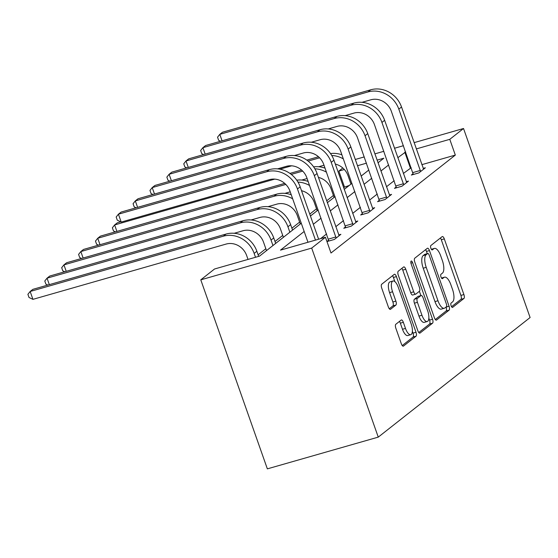 <?xml version="1.0" encoding="UTF-8"?>
<svg xmlns="http://www.w3.org/2000/svg" width="558" height="558" viewBox="0 0 558 558"><rect width="100%" height="100%" fill="white"/><g stroke="black" fill="none" stroke-linecap="round" stroke-linejoin="round"><path stroke-width="0.84" d="M451.129 305.798A2.316 0.886 74 0 0 452.51 307.444A2.316 0.886 74 0 0 452.636 307.374L463.928 298.481A3.313 1.269 74 0 0 463.9 294.547L444.301 238.887A3.313 1.269 74 0 0 442.327 236.543A3.313 1.269 74 0 0 442.145 236.634L430.853 245.527A2.316 0.886 74 0 0 430.874 248.282A2.316 0.886 74 0 0 432.255 249.921A2.316 0.886 74 0 0 432.38 249.858L433.838 248.708A10.602 4.059 74 0 1 434.41 248.415A10.602 4.059 74 0 1 440.722 255.92L442.361 260.565A10.602 4.059 74 0 1 442.445 273.134L440.98 274.285A2.316 0.886 74 0 0 441.001 277.04A2.316 0.886 74 0 0 442.382 278.679A2.316 0.886 74 0 0 442.508 278.616L443.966 277.466A10.602 4.059 74 0 1 444.538 277.173A10.602 4.059 74 0 1 450.85 284.685L452.489 289.323A10.602 4.059 74 0 1 452.573 301.899L451.108 303.05A2.316 0.886 74 0 0 451.129 305.798M395.817 324.282A3.313 1.269 74 0 0 395.838 328.209L401.341 343.826A3.313 1.269 74 0 0 403.315 346.176A3.313 1.269 74 0 0 403.49 346.079L416.038 336.202A3.313 1.269 74 0 0 416.01 332.268L396.41 276.608A3.313 1.269 74 0 0 394.436 274.257A3.313 1.269 74 0 0 394.255 274.355L381.714 284.231A3.313 1.269 74 0 0 381.742 288.165L388.382 307.026A3.313 1.269 74 0 0 390.356 309.376A3.313 1.269 74 0 0 390.53 309.278L395.901 305.052A3.313 1.269 74 0 0 395.873 301.125L392.581 291.771A8.858 3.39 74 0 1 392.985 281.009A8.858 3.39 74 0 1 398.272 287.286L411.176 323.933A8.858 3.39 74 0 1 410.772 334.695A8.858 3.39 74 0 1 405.485 328.411L403.336 322.308A3.313 1.269 74 0 0 401.362 319.957A3.313 1.269 74 0 0 401.181 320.048L395.817 324.282M449.776 139.333L455.328 155.082L330.999 253.011L325.447 237.262L311.692 248.094L378.261 437.123L530.1 317.53L463.531 128.5L449.776 139.333L416.296 148.916M434.403 317.788A3.313 1.269 74 0 0 436.377 320.132A3.313 1.269 74 0 0 436.551 320.041L449.099 310.157A3.313 1.269 74 0 0 449.071 306.23L429.472 250.57A3.313 1.269 74 0 0 427.498 248.219A3.313 1.269 74 0 0 427.316 248.31L414.775 258.194A3.313 1.269 74 0 0 414.796 262.12L434.403 317.788M432.569 323.18L420.021 333.063A3.313 1.269 74 0 1 419.846 333.154A3.313 1.269 74 0 1 417.872 330.803L398.272 275.143A3.313 1.269 74 0 1 398.245 271.216L403.608 266.982A3.313 1.269 74 0 1 403.79 266.891A3.313 1.269 74 0 1 405.764 269.242L413.715 291.813A3.313 1.269 74 0 0 415.689 294.164A3.313 1.269 74 0 0 415.863 294.066L419.428 291.262A3.313 1.269 74 0 0 419.4 287.335L411.127 263.829A2.316 0.886 74 0 1 411.232 261.018A2.316 0.886 74 0 1 412.613 262.658L432.541 319.253A3.313 1.269 74 0 1 432.569 323.18L429.569 324.038L418.772 332.54M301.271 223.235L259.505 256.136L214.537 268.998L200.782 279.837L267.352 468.86L378.261 437.123M455.328 155.082L421.841 164.666M411.204 167.714L403.357 173.468M394.192 180.687L386.464 186.777M377.299 193.996L369.57 200.085M360.405 207.304L352.677 213.386M343.512 220.605L335.783 226.694M326.618 233.914L320.613 238.643M413.129 173.664L411.372 175.052L418.863 172.903L425.363 167.791L423.187 168.411M396.236 186.972L394.478 188.36L401.969 186.212L408.47 181.092L406.287 181.72M379.335 200.28L377.578 201.668L385.076 199.52L391.57 194.4L389.393 195.028M362.442 213.588L360.684 214.969L368.182 212.828L374.676 207.709L372.5 208.329M345.548 226.897L343.791 228.278L351.282 226.136L357.783 221.017L355.606 221.638M328.655 240.198L326.953 241.537M338.706 234.946L340.889 234.325L334.388 239.445L326.967 241.565M349.252 185.444L343.561 187.502M333.419 195.488L326.667 200.81M316.519 208.797L309.767 214.119M299.625 222.105L291.897 228.194M282.732 235.413L275.003 241.502M265.838 248.722L258.103 254.811M344.419 186.825L338.866 171.076L342.793 167.979M200.782 279.837L311.692 248.094M304.173 231.472L280.486 250.13L325.447 237.262M405.659 151.957L397.812 157.719M388.647 164.938L380.919 171.02M371.754 178.239L364.025 184.328M354.86 191.547L347.125 197.637M337.96 204.856L330.231 210.945M321.066 218.164L313.338 224.253M463.531 128.5L414.092 142.653M403.455 145.694L394.485 148.261M383.848 151.302L374.878 153.869M364.241 156.917L355.272 159.483M378.017 162.783L383.834 158.207L377.082 160.139M366.446 163.18L357.483 165.747M344.342 169.506L338.866 171.076M310.436 216.016L318.165 209.927M327.33 202.707L335.065 196.618M344.23 189.399L351.959 183.31M361.124 176.091L368.852 170.002M410.36 167.951L404.815 152.201M444.538 277.173L441.538 278.03A10.602 4.059 74 0 0 441.483 278.044M434.41 248.415L431.411 249.273A10.602 4.059 74 0 0 431.355 249.286M451.555 306.719L460.929 299.339A3.313 1.269 74 0 0 460.901 295.405L441.301 239.745A3.313 1.269 74 0 0 440.401 238.008M427.254 253.653L426.472 251.428A3.313 1.269 74 0 0 425.566 249.691M435.303 319.525L446.1 311.015A3.313 1.269 74 0 0 446.072 307.088L446.051 307.026M446.407 306.754A2.316 0.886 74 0 0 446.386 303.998L429.179 255.139A2.316 0.886 74 0 0 427.798 253.499A2.316 0.886 74 0 0 427.672 253.562L426.131 254.776A10.602 4.059 74 0 0 426.214 267.352L437.974 300.748A10.602 4.059 74 0 0 444.294 308.26A10.602 4.059 74 0 0 444.865 307.967L446.407 306.754M424.938 254.343A2.316 0.886 74 0 0 424.798 254.357A2.316 0.886 74 0 0 424.673 254.42L427.672 253.562M444.294 308.26L441.294 309.118A10.602 4.059 74 0 1 434.975 301.606L423.215 268.21A10.602 4.059 74 0 1 423.131 255.634L424.673 254.42M415.689 294.164L412.69 295.022A3.313 1.269 74 0 1 410.716 292.671L402.764 270.1A3.313 1.269 74 0 0 401.865 268.363M419.393 291.29L420.899 295.566M428.851 318.144L429.541 320.111L432.541 319.253M421.96 315.242A8.858 3.39 74 0 0 427.247 321.52A8.858 3.39 74 0 0 427.651 310.757L423.103 297.846A3.313 1.269 74 0 0 421.13 295.503A3.313 1.269 74 0 0 420.948 295.594L417.391 298.397A3.313 1.269 74 0 0 417.419 302.331L421.96 315.242L418.967 316.1A8.858 3.39 74 0 0 424.247 322.378L427.247 321.52M421.13 295.503L418.13 296.361A3.313 1.269 74 0 0 417.956 296.451L420.948 295.594M418.967 316.1L414.42 303.189A3.313 1.269 74 0 1 414.392 299.255L417.956 296.451M429.569 324.038A3.313 1.269 74 0 0 429.541 320.111M410.772 334.695L407.772 335.553A8.858 3.39 74 0 1 402.492 329.269L400.337 323.166A3.313 1.269 74 0 0 399.437 321.429M392.985 281.009L389.993 281.867A8.858 3.39 74 0 0 389.582 292.629L392.581 291.771M389.282 308.762L392.902 305.91A3.313 1.269 74 0 0 392.881 301.983L389.582 292.629M394.876 281.63L393.411 277.466A3.313 1.269 74 0 0 392.511 275.729M402.241 345.562L413.039 337.06A3.313 1.269 74 0 0 413.011 333.126L412.376 331.319M350.982 184.084L348.025 175.686A16.873 15.401 -128.2 0 0 335.316 164.087M324.003 165.224L318.681 166.744M306.83 160.111L318.492 156.77M279.879 169.179L291.632 165.817M308.149 161.088L319.594 157.816M331.759 155.501A25.312 23.101 51.8 0 1 343.358 158.897M330.517 153.569A25.312 23.101 51.8 0 1 341.928 154.838M423.606 169.172L401.53 106.997L398.824 109.131L420.62 171.522M413.29 174.501L391.332 111.272A16.873 15.401 -128.2 0 0 370.798 99.812L361.989 102.33M220.543 141.258L218.652 140.344L217.543 137.191L219.796 134.352L368.022 91.931A25.312 23.101 51.8 0 1 398.824 109.131M222.07 140.818L219.796 134.352L222.502 132.225L370.728 89.803A25.312 23.101 51.8 0 1 401.53 106.997M412.92 172.568L420.411 170.427M334.082 197.393L331.131 188.995A16.873 15.401 -128.2 0 0 318.416 177.395M307.109 178.525L301.787 180.053M115.373 231.842L113.483 230.935L112.374 227.783L114.627 224.944L274.738 179.125M116.901 231.41L114.627 224.944L117.333 222.809L120.716 221.84M289.937 173.412L301.599 170.078M291.255 174.396L302.701 171.118M314.865 168.809A25.312 23.101 51.8 0 1 326.465 172.199M313.624 166.87A25.312 23.101 51.8 0 1 325.035 168.146M317.188 210.694L314.231 202.303A16.873 15.401 -128.2 0 0 301.522 190.703M290.216 191.833L284.894 193.361M98.48 245.15L96.59 244.244L95.481 241.091L97.734 238.252L285.808 184.426M100.008 244.718L97.734 238.252L100.44 236.118L284.706 183.387M297.972 182.117A25.312 23.101 51.8 0 1 309.571 185.507M296.723 180.178A25.312 23.101 51.8 0 1 308.142 181.455M406.712 182.48L384.636 120.305L381.93 122.432L403.727 184.831M396.396 187.809L374.439 124.58A16.873 15.401 -128.2 0 0 353.905 113.114L345.095 115.639M203.649 154.559L201.759 153.652L200.65 150.5L202.903 147.661L351.128 105.239A25.312 23.101 51.8 0 1 381.93 122.432M205.177 154.127L202.903 147.661L205.609 145.526L353.835 103.111A25.312 23.101 51.8 0 1 384.636 120.305M396.02 185.877L403.518 183.728M389.812 195.788L367.743 133.613L365.037 135.74L386.834 198.139M379.496 201.117L357.538 137.889A16.873 15.401 -128.2 0 0 337.004 126.422L328.202 128.947M186.756 167.867L184.858 166.961L183.749 163.808L186.002 160.969L334.235 118.547A25.312 23.101 51.8 0 1 365.037 135.74M188.283 167.435L186.002 160.969L188.716 158.835L336.941 116.413A25.312 23.101 51.8 0 1 367.743 133.613M379.126 199.185L386.624 197.037M300.295 224.002L297.337 215.611A16.873 15.401 -128.2 0 0 276.803 204.144L268 206.662M81.587 258.459L79.696 257.545L78.587 254.399L80.84 251.56L274.027 196.27A25.312 23.101 51.8 0 1 292.671 198.815M83.114 258.019L80.84 251.56L83.547 249.426L276.733 194.135A25.312 23.101 51.8 0 1 291.241 194.756M283.401 237.31L280.444 228.913A16.873 15.401 -128.2 0 0 259.909 217.453L251.1 219.971M292.566 230.091L290.641 224.637A25.312 23.101 51.8 0 0 259.84 207.443L66.653 262.734L63.94 264.869L257.133 209.578A25.312 23.101 51.8 0 1 287.935 226.771L289.86 232.226M64.693 271.767L62.803 270.853L61.687 267.707L63.94 264.869L66.221 271.327M266.501 250.619L263.55 242.221A16.873 15.401 -128.2 0 0 243.016 230.761L234.207 233.279M275.666 243.4L273.748 237.945A25.312 23.101 51.8 0 0 242.946 220.752L49.753 276.043L47.046 278.17L240.24 222.886A25.312 23.101 51.8 0 1 271.042 240.079L272.96 245.534M47.793 285.075L45.902 284.161L44.793 281.009L47.046 278.17L49.32 284.636M372.918 209.097L350.849 146.914L348.143 149.049L369.94 211.44M362.602 214.425L340.645 151.197A16.873 15.401 -128.2 0 0 320.111 139.73L311.308 142.248M169.855 181.176L167.965 180.262L166.856 177.116L169.109 174.277L317.335 131.855A25.312 23.101 51.8 0 1 348.143 149.049M171.383 180.736L169.109 174.277L171.815 172.143L320.048 129.721A25.312 23.101 51.8 0 1 350.849 146.914M362.233 212.493L369.724 210.345M356.025 222.398L333.956 160.223L331.243 162.357L353.04 224.748M345.709 227.727L323.752 164.498A16.873 15.401 -128.2 0 0 303.217 153.038L294.415 155.556M152.962 194.484L151.072 193.57L149.963 190.424L152.215 187.586L300.441 145.164A25.312 23.101 51.8 0 1 331.243 162.357M154.489 194.044L152.215 187.586L154.922 185.451L303.147 143.029A25.312 23.101 51.8 0 1 333.956 160.223M345.339 225.795L352.83 223.653M339.131 235.706L317.056 173.531L314.349 175.665L336.146 238.057M328.815 241.035L306.858 177.807A16.873 15.401 -128.2 0 0 286.324 166.347L277.514 168.865M136.068 207.792L134.178 206.879L133.069 203.726L135.322 200.894L283.548 158.472A25.312 23.101 51.8 0 1 314.349 175.665M137.596 207.353L135.322 200.894L138.028 198.76L286.254 156.338A25.312 23.101 51.8 0 1 317.056 173.531M328.439 239.103L335.937 236.962M248.024 259.421L246.65 255.529A16.873 15.401 -128.2 0 0 226.116 244.069L32.929 299.353L29.009 297.47L27.9 294.317L30.153 291.478L223.346 236.187A25.312 23.101 51.8 0 1 254.148 253.388L255.515 257.273M32.929 299.353L30.153 291.478L32.859 289.351L226.053 234.06A25.312 23.101 51.8 0 1 256.854 251.253L258.661 256.373M269.361 169.646L266.654 171.773L118.422 214.195L121.135 212.068L269.361 169.646A25.312 23.101 51.8 0 1 300.162 186.839L318.611 239.215M266.654 171.773A25.312 23.101 51.8 0 1 297.456 188.974L315.465 240.114M307.974 242.263L289.965 191.115A16.873 15.401 -128.2 0 0 269.423 179.655L121.198 222.077L117.285 220.187L116.169 217.034L118.422 214.195L121.198 222.077M441.559 278.156L443.966 277.466M431.432 249.398L433.838 248.708M441.301 239.745L444.301 238.887M460.901 295.405L463.9 294.547M460.929 299.339L463.928 298.481M426.472 251.428L429.472 250.57M446.072 307.088L449.071 306.23M446.1 311.015L449.099 310.157M436.175 320.146L436.551 320.041M423.131 255.634L426.131 254.776M423.215 268.21L426.214 267.352M434.975 301.606L437.974 300.748M419.644 333.168L420.021 333.063M402.764 270.1L405.764 269.242M410.716 292.671L413.715 291.813M410.925 263.146L412.613 262.658M414.392 299.255L417.391 298.397M414.42 303.189L417.419 302.331M400.337 323.166L403.336 322.308M402.492 329.269L405.485 328.411M392.881 301.983L395.873 301.125M392.902 305.91L395.901 305.052M390.154 309.39L390.53 309.278M393.411 277.466L396.41 276.608M413.011 333.126L416.01 332.268M413.039 337.06L416.038 336.202M403.113 346.19L403.49 346.079M370.728 89.803L368.022 91.931M353.835 103.111L351.128 105.239M336.941 116.413L334.235 118.547M276.733 194.135L274.027 196.27M290.641 224.637L287.935 226.771M259.84 207.443L257.133 209.578M273.748 237.945L271.042 240.079M242.946 220.752L240.24 222.886M320.048 129.721L317.335 131.855M303.147 143.029L300.441 145.164M286.254 156.338L283.548 158.472M256.854 251.253L254.148 253.388M226.053 234.06L223.346 236.187M300.162 186.839L297.456 188.974M424.798 254.357L427.798 253.499"/></g></svg>
